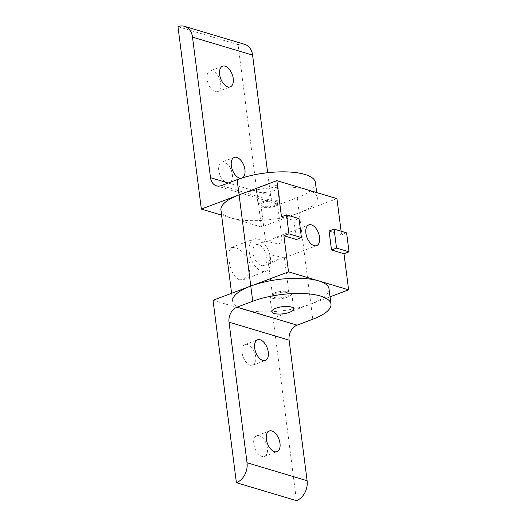 <?xml version="1.0" encoding="UTF-8"?>
<svg xmlns="http://www.w3.org/2000/svg" width="527" height="527" viewBox="0 0 527 527"><rect width="100%" height="100%" fill="white"/><g stroke="black" fill="none" stroke-linecap="round" stroke-linejoin="round"><path stroke-width="0.4" stroke-dasharray="2.63 1.98" d="M329.026 288.882A48.603 15.764 -7.3 0 1 328.762 291.365A48.603 15.764 -7.3 0 1 310.864 304.039L273.105 318.249L296.47 500.65M274.014 293.019A11.014 3.57 172.7 0 0 269.896 296.457A11.014 3.57 172.7 0 0 276.273 298.849A11.014 3.57 172.7 0 0 287.63 297.09A11.014 3.57 172.7 0 0 291.747 293.658A11.014 3.57 172.7 0 0 285.364 291.26A11.014 3.57 172.7 0 0 274.014 293.019M253.783 444.024A11.014 6.146 69.4 0 0 264.468 456.375A11.014 6.146 69.4 0 0 267.4 448.102A11.014 6.146 69.4 0 0 256.715 435.75A11.014 6.146 69.4 0 0 253.783 444.024M242.097 352.827A11.014 6.146 69.4 0 0 252.789 365.171A11.014 6.146 69.4 0 0 255.72 356.898A11.014 6.146 69.4 0 0 245.029 344.553A11.014 6.146 69.4 0 0 242.097 352.827M273.105 318.249L213.027 300.278M336.931 198.633L299.178 212.842A48.603 15.764 -7.3 0 1 249.087 220.589A48.603 15.764 -7.3 0 1 220.932 210.029M330.047 296.826L310.864 304.039A48.603 15.764 -7.3 0 1 260.773 311.793A48.603 15.764 -7.3 0 1 232.618 301.233A48.603 15.764 -7.3 0 1 232.881 298.743M239.291 279.771L243.632 279.593L248.856 274.626L250.272 265.918C249.317 257.275 240.773 249.119 235.161 247.545L231.537 247.453L228.922 251.438L229.047 259.567C230.088 269.857 233.507 276.589 239.291 279.771M280.99 257.881L284.402 257.729L270.733 254.818L267.947 259.837L273.388 261.893L280.99 257.881M275.693 293.519A8.294 2.688 -7.3 0 1 284.244 292.202A8.294 2.688 -7.3 0 1 289.046 294A8.294 2.688 -7.3 0 1 285.95 296.589A8.294 2.688 -7.3 0 1 277.4 297.913A8.294 2.688 -7.3 0 1 272.591 296.108A8.294 2.688 -7.3 0 1 275.693 293.519M274.264 205.385A8.294 2.688 172.7 0 0 277.367 202.803A8.294 2.688 172.7 0 0 272.558 200.998A8.294 2.688 172.7 0 0 264.014 202.322A8.294 2.688 172.7 0 0 260.911 204.911A8.294 2.688 172.7 0 0 265.713 206.709A8.294 2.688 172.7 0 0 274.264 205.385M268.968 241.023L276.57 237.018L282.011 239.074L279.224 244.093L265.562 241.182L268.968 241.023M249.264 251.959A17.174 9.578 -110.6 0 1 253.83 239.067A17.174 9.578 -110.6 0 1 270.489 258.309A17.174 9.578 -110.6 0 1 265.924 271.207A17.174 9.578 -110.6 0 1 249.264 251.959M253.026 253.085A11.08 6.179 -110.6 0 1 255.977 244.765A11.08 6.179 -110.6 0 1 266.728 257.183A11.08 6.179 -110.6 0 1 263.777 265.509A11.08 6.179 -110.6 0 1 253.026 253.085M329.065 231.01L341.562 234.752L346.595 232.855M281.477 216.775L293.974 220.517L299.007 218.619M293.974 220.517L296.405 239.489M341.107 231.215L341.562 234.752M239.1 194.865A48.603 15.764 -7.3 0 1 289.191 187.118A48.603 15.764 -7.3 0 1 317.346 197.678A48.603 15.764 -7.3 0 1 317.076 200.161A48.603 15.764 -7.3 0 1 299.178 212.842L261.425 227.045L238.059 44.643A16.199 12.378 106.7 0 1 244.647 44.321M315.396 182.48A48.603 15.764 -7.3 0 1 315.126 184.964A48.603 15.764 -7.3 0 1 297.235 197.638L281.523 203.547L221.445 185.576M275.95 205.892A11.014 3.57 172.7 0 0 280.068 202.454A11.014 3.57 172.7 0 0 273.684 200.062A11.014 3.57 172.7 0 0 262.327 201.815A11.014 3.57 172.7 0 0 258.21 205.253A11.014 3.57 172.7 0 0 264.594 207.645A11.014 3.57 172.7 0 0 275.95 205.892M260.384 186.617A11.014 3.57 -7.3 0 1 271.734 184.858A11.014 3.57 -7.3 0 1 278.118 187.256A11.014 3.57 -7.3 0 1 274 190.688A11.014 3.57 -7.3 0 1 262.644 192.447A11.014 3.57 -7.3 0 1 256.267 190.056A11.014 3.57 -7.3 0 1 260.384 186.617M177.974 26.673L238.059 44.643M220.668 83.292A11.014 6.146 -110.6 0 1 217.737 91.566A11.014 6.146 -110.6 0 1 207.052 79.221A11.014 6.146 -110.6 0 1 209.977 70.947A11.014 6.146 -110.6 0 1 220.668 83.292M232.348 174.496A11.014 6.146 -110.6 0 1 229.423 182.77A11.014 6.146 -110.6 0 1 218.731 170.419A11.014 6.146 -110.6 0 1 221.663 162.151A11.014 6.146 -110.6 0 1 232.348 174.496M241.313 178.218A11.014 6.146 69.4 0 0 242.005 178.034A11.014 6.146 69.4 0 0 242.334 177.889M228.257 183.014L270.595 195.682A12.18 9.308 -73.3 0 0 274.402 202.717A12.18 9.308 -73.3 0 0 276.57 203.791A12.18 9.308 -73.3 0 0 281.523 203.547M270.595 195.682L267.657 172.724M261.425 227.045L221.584 215.128M297.235 197.638L312.807 319.243M269.896 296.457L271.84 311.655M264.468 456.375L277.057 451.639M252.789 365.171L265.371 360.435M245.029 344.553L257.611 339.816M256.715 435.75L269.297 431.02M291.747 293.658L293.697 308.855M231.597 293.289L232.618 301.233M284.402 257.729L289.046 294M277.367 202.803L282.011 239.074M231.537 247.453L253.83 239.067M255.977 244.765L265.582 241.149M276.57 237.018L308.835 224.877M263.777 265.509L273.388 261.893M284.376 257.756L316.635 245.622M243.632 279.593L265.924 271.207M260.911 204.911L265.555 241.182M267.947 259.837L272.591 296.108M280.068 202.454L278.118 187.256M217.737 91.566L230.325 86.83M229.423 182.77L242.005 178.034M216.492 185.82L276.57 203.791M234.245 157.415L221.663 162.151M222.565 66.211L209.977 70.947M256.267 190.056L258.21 205.253M316.694 192.579L317.346 197.678"/><path stroke-width="0.79" d="M236.392 482.679L296.47 500.65A16.199 12.378 -73.3 0 0 304.804 492.85A16.199 12.378 -73.3 0 0 307.109 480.716L247.031 462.739A16.199 12.378 106.7 0 1 244.719 474.88A16.199 12.378 106.7 0 1 236.392 482.679L213.027 300.278L250.78 286.069A48.603 15.764 -7.3 0 1 300.871 278.322A48.603 15.764 -7.3 0 1 329.026 288.882L330.976 304.079A48.603 15.764 -7.3 0 1 330.706 306.562A48.603 15.764 -7.3 0 1 312.807 319.243L297.103 325.152L237.025 307.182A12.18 9.308 -73.3 0 0 230.76 313.045A12.18 9.308 -73.3 0 0 229.021 322.168L289.106 340.146A12.18 9.308 106.7 0 1 290.838 331.015A12.18 9.308 106.7 0 1 297.103 325.152M237.025 307.182L252.729 301.266A48.603 15.764 -7.3 0 1 302.821 293.519A48.603 15.764 -7.3 0 1 330.976 304.079M289.58 312.294A11.014 3.57 -7.3 0 1 278.223 314.046A11.014 3.57 -7.3 0 1 271.84 311.655A11.014 3.57 -7.3 0 1 275.957 308.216A11.014 3.57 -7.3 0 1 287.314 306.464A11.014 3.57 -7.3 0 1 293.697 308.855A11.014 3.57 -7.3 0 1 289.58 312.294M279.989 443.365A11.014 6.146 -110.6 0 1 277.057 451.639A11.014 6.146 -110.6 0 1 266.366 439.294A11.014 6.146 -110.6 0 1 269.297 431.02A11.014 6.146 -110.6 0 1 279.989 443.365M268.302 352.161A11.014 6.146 -110.6 0 1 265.371 360.435A11.014 6.146 -110.6 0 1 254.686 348.09A11.014 6.146 -110.6 0 1 257.611 339.816A11.014 6.146 -110.6 0 1 268.302 352.161M247.031 462.739L229.021 322.168M289.106 340.146L307.109 480.716M231.597 293.289L220.932 210.029A48.603 15.764 -7.3 0 1 221.202 207.546A48.603 15.764 -7.3 0 1 239.1 194.865L276.853 180.662L336.931 198.633L341.107 231.215M305.884 233.197A11.08 6.179 -110.6 0 1 308.835 224.877A11.08 6.179 -110.6 0 1 319.586 237.295A11.08 6.179 -110.6 0 1 316.635 245.622A11.08 6.179 -110.6 0 1 305.884 233.197M336.529 248.085L334.098 229.12L346.595 232.855L349.026 251.827L336.529 248.085L331.496 249.982L329.065 231.01L334.098 229.12M349.026 251.827L343.993 253.718L331.496 249.982M286.51 214.884L299.007 218.619L301.437 237.591L288.941 233.856L286.51 214.884L281.477 216.775L276.853 180.662M288.941 233.856L283.908 235.747L296.405 239.489L301.437 237.591M283.908 235.747L288.532 271.866L348.617 289.837L330.047 296.826M343.993 253.718L348.617 289.837M232.881 298.743A48.603 15.764 -7.3 0 1 250.78 286.069L288.532 271.866M192.507 37.134A16.199 12.378 -73.3 0 0 187.447 27.773A16.199 12.378 -73.3 0 0 184.569 26.35L244.647 44.321A16.199 12.378 106.7 0 1 247.525 45.744A16.199 12.378 106.7 0 1 252.591 55.104L192.507 37.134L210.517 177.704L228.257 183.014M184.569 26.35A16.199 12.378 -73.3 0 0 177.974 26.673L201.34 209.074L239.1 194.865L252.729 301.266M219.634 74.485A11.014 6.146 69.4 0 0 230.325 86.83A11.014 6.146 69.4 0 0 233.25 78.556A11.014 6.146 69.4 0 0 222.565 66.211A11.014 6.146 69.4 0 0 219.634 74.485M242.334 177.889A11.014 6.146 69.4 0 0 244.936 169.76A11.014 6.146 69.4 0 0 234.245 157.415A11.014 6.146 69.4 0 0 231.32 165.689A11.014 6.146 69.4 0 0 241.313 178.218M239.1 194.865L237.15 179.667L221.445 185.576A12.18 9.308 106.7 0 1 216.492 185.82A12.18 9.308 106.7 0 1 214.324 184.746A12.18 9.308 106.7 0 1 210.517 177.704M267.657 172.724L252.591 55.104M221.584 215.128L201.34 209.074M237.15 179.667A48.603 15.764 -7.3 0 1 287.241 171.921A48.603 15.764 -7.3 0 1 315.396 182.48L316.694 192.579"/></g></svg>
